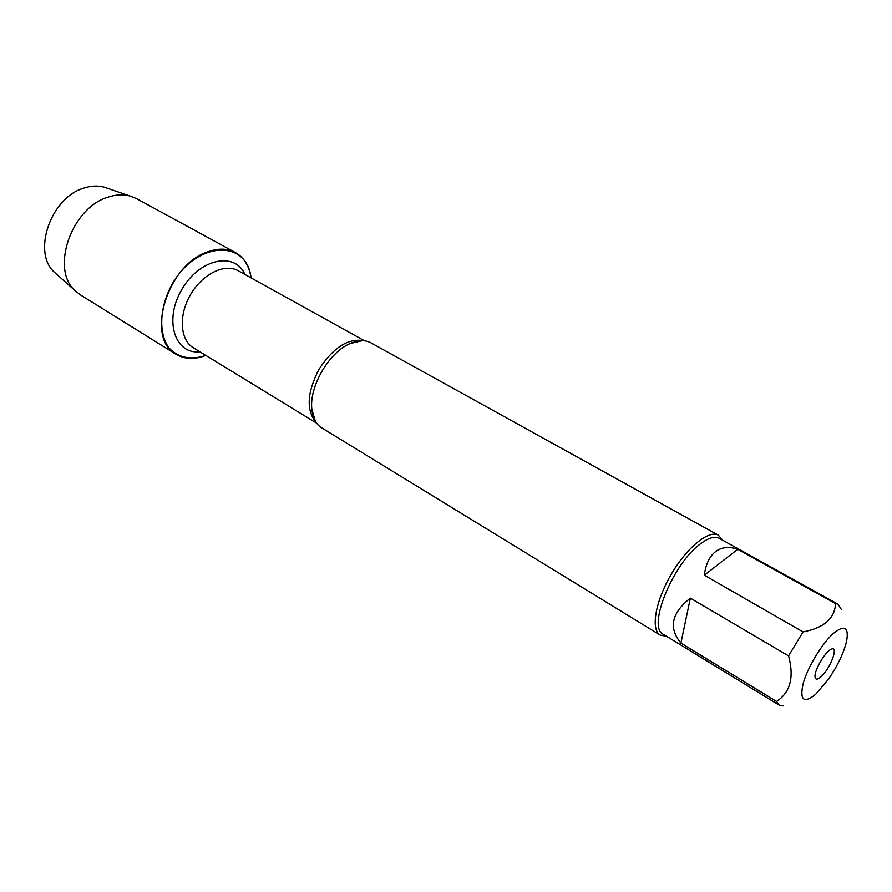 <?xml version="1.0" encoding="UTF-8"?>
<svg xmlns="http://www.w3.org/2000/svg" width="892" height="892" viewBox="0 0 892 892"><rect width="100%" height="100%" fill="white"/><g stroke="black" fill="none" stroke-linecap="round" stroke-linejoin="round"><path stroke-width="1.34" d="M718.439 535.211L371.039 342.874C365.185 339.74 358.171 339.975 349.987 343.598L349.051 344.033C328.39 353.399 309.234 386.894 311.821 409.082C312.713 417.991 315.969 424.213 321.577 427.77L660.214 635.137C650.569 629.663 655.297 601.509 671.096 574.548C686.762 547.521 708.917 529.525 718.439 535.211L722.487 540.106M205.84 355.417C190.866 360.335 178.623 357.882 169.09 348.058C158.297 333.485 159.378 307.104 172.279 283.912C196.887 240.818 246.995 239.223 251.031 277.858C249.247 265.961 244.018 257.509 235.365 252.503C227.07 248.11 217.447 248.043 206.509 252.28C166.403 266.24 145.519 338.915 176.059 354.291C184.677 359.353 194.601 359.732 205.84 355.417M666.469 636.252L660.214 635.137M821.131 676.671C817.451 679.894 815.411 679.938 815.02 676.783C814.218 670.449 825.1 651.773 831.009 649.354C839.227 644.793 830.608 668.431 821.131 676.671M833.373 633.454C822.045 643.489 807.739 667.104 803.213 683.294C799.477 700.153 803.592 703.866 815.567 694.411L828.478 679.247C837.677 665.677 843.721 652.977 846.608 641.136C849.006 627.043 844.59 624.489 833.373 633.454M690.352 598.142C671.498 613.016 668.342 628.001 680.908 643.076L690.352 598.142L788.584 655.91C794.326 677.307 790.312 692.493 776.553 701.447L779.229 705.171L783.198 705.895M680.908 643.076L776.553 701.447M841.268 609.403L838.045 604.218L835.503 603.549C834.923 618.39 824.096 627.856 803.045 631.926L788.584 655.91M737.762 549.294C729.076 546.317 721.684 547.086 715.596 551.579C709.586 556.251 705.817 564.123 704.29 575.184L737.762 549.294L835.503 603.549M704.29 575.184L803.045 631.926M779.229 705.171L663.325 634.323C646.756 627.578 673.248 562.674 701.045 543.406C708.806 537.72 714.882 536.025 719.264 538.322L838.045 604.218M176.059 354.291L80.436 294.884L74.883 290.446C50.543 269.061 71.248 208.394 107.386 197.366C115.391 194.579 122.906 194.11 129.931 195.972L136.532 198.604L235.365 252.503M107.497 188.301L103.996 187.108C97.54 185.391 90.672 185.77 83.38 188.257C50.498 198.024 32.067 252.581 54.39 272.25L57.155 274.714M316.158 422.507C306.045 410.443 306.971 392.725 318.946 369.366C333.352 347.445 348.304 337.901 363.802 340.744M364.583 340.822L238.175 270.733C224.817 263.04 202.484 273.866 190.554 294.561C178.422 315.155 180.017 339.919 193.308 347.746L316.604 423.154M199.886 351.771C174.776 354.737 163.649 320.016 181.812 289.476C199.429 258.613 235.12 251.165 244.921 274.48M315.322 421.191L311.821 409.082M362.241 340.677L349.987 343.598M54.39 272.25L74.883 290.446M103.996 187.108L129.931 195.972"/></g></svg>
